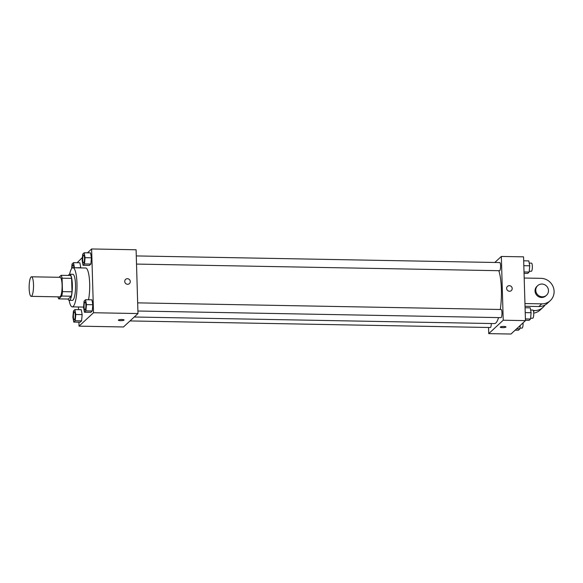 <?xml version="1.0" encoding="UTF-8"?>
<svg xmlns="http://www.w3.org/2000/svg" width="583" height="583" viewBox="0 0 583 583"><rect width="100%" height="100%" fill="white"/><g stroke="black" fill="none" stroke-linecap="round" stroke-linejoin="round"><path stroke-width="0.87" d="M33.508 284.562A9.78 2.186 91 0 1 31.154 296.346A9.78 2.186 91 0 1 29.15 286.53A9.78 2.186 91 0 1 31.511 276.794A9.78 2.186 91 0 1 33.508 284.562M31.511 276.794L60.1 277.319A9.78 2.186 91 0 1 62.09 285.08A9.78 2.186 91 0 1 59.743 296.871L31.154 296.346M72.001 291.799A12.622 2.82 91 0 1 71.279 296.215L68.233 299.043L58.701 298.868L61.754 296.047A12.622 2.82 91 0 0 62.476 291.624L72.001 291.799L71.6 278.375A12.622 2.82 91 0 0 70.667 275.489L61.135 275.314L59 277.297M58.701 298.868A12.622 2.82 91 0 1 57.957 296.834M62.476 291.624L62.075 278.2A12.622 2.82 91 0 0 61.135 275.314M71.279 296.215L61.754 296.047M71.6 278.375L62.075 278.2M67.992 299.035A13.037 2.915 -89 0 0 69.209 300.303A13.037 2.915 -89 0 0 69.829 300.019A13.037 2.915 -89 0 0 72.372 285.947A13.037 2.915 -89 0 0 69.683 274.236A13.037 2.915 -89 0 0 68.422 275.453M69.683 274.236L72.86 274.294A13.037 2.915 91 0 1 75.52 284.642A13.037 2.915 91 0 1 72.999 300.077A13.037 2.915 91 0 1 72.387 300.362L69.209 300.303M69.603 274.236A19.552 4.373 91 0 1 72.977 267.772A19.552 4.373 91 0 1 76.971 283.302A19.552 4.373 91 0 1 72.263 306.877A19.552 4.373 91 0 1 69.129 300.296M72.977 267.772L85.686 268.005A19.552 4.373 91 0 1 89.673 283.535A19.552 4.373 91 0 1 88.529 299.771M73.771 322.1L80.126 322.217L81.591 320.861L82.152 314.609L81.256 309.704L74.908 309.588L73.443 310.943L72.875 317.203L73.771 322.1L75.236 320.745L75.805 314.492L74.908 309.588M74.391 267.801L80.76 267.67L79.864 262.765L73.509 262.649L72.044 264.004L71.622 268.69M82.407 257.497L77.145 262.714M78.457 306.986L78.537 309.653M78.909 322.195L79.026 326.152L93.52 312.736L91.626 248.963L87.443 252.84M84.44 312.233L90.788 312.35L92.252 310.994L92.821 304.734L91.925 299.83L85.57 299.713L84.105 301.068L83.544 307.328L84.44 312.233L85.905 310.877L86.466 304.618L85.57 299.713M83.048 265.294L89.396 265.411L90.861 264.055L91.429 257.795L90.533 252.891L84.178 252.782L82.713 254.13L82.145 260.39L83.048 265.294L84.513 263.939L85.074 257.679L84.178 252.782M79.026 326.152L123.494 326.961L137.982 313.552L93.52 312.736M121.847 319.499A2.849 0.583 -1.7 0 1 124.062 319.994A2.849 0.583 -1.7 0 1 121.228 320.665A2.849 0.583 -1.7 0 1 118.356 320.169A2.849 0.583 -1.7 0 1 121.847 319.499M137.982 313.552L136.094 249.772L91.626 248.963M125.571 279.395A2.849 2.718 -132.8 0 1 130.286 281.538A2.849 2.718 -132.8 0 1 125.513 283.331A2.849 2.718 -132.8 0 1 128.552 278.958A2.849 2.718 -132.8 0 1 129.448 283.578M124.062 319.994A2.849 0.583 -1.7 0 1 121.228 320.665A2.849 0.583 -1.7 0 1 118.356 320.162M498.786 270.694A28.552 6.384 91 0 1 501.38 289.161A28.552 6.384 91 0 1 500.287 309.486M498.552 317.597A28.552 6.384 91 0 1 494.515 323.58L134.25 317.006M136.517 264.077L499.595 270.709A4.074 0.911 -89 0 0 500.578 266.65A4.074 0.911 -89 0 0 499.74 262.561L136.276 255.922M491.309 323.521A4.074 0.911 91 0 1 490.325 327.515L130.002 320.934M137.668 302.861L501.14 309.5A4.074 0.911 91 0 1 501.97 312.736A4.074 0.911 91 0 1 500.986 317.64L137.909 311.016M525.458 320.621L510.963 334.037L488.736 333.629L488.554 327.486L488.736 333.629L503.224 320.22L501.336 256.447L494.821 262.467L501.336 256.447L523.563 256.848L525.458 320.621L503.224 320.22L501.336 256.447M84.52 258.196A4.074 0.911 91 0 1 83.537 263.108A4.074 0.911 91 0 1 83.522 263.108A4.074 0.911 91 0 1 82.677 259.02A4.074 0.911 91 0 1 83.66 254.96A4.074 0.911 91 0 1 83.69 254.96A4.074 0.911 91 0 1 84.52 258.196M89.396 265.411L90.861 264.055L84.513 263.939M90.861 264.055L91.429 257.795L85.074 257.679M91.429 257.795L90.533 252.891M83.69 254.96L83.66 254.96A4.074 0.911 91 0 1 84.491 258.196A4.074 0.911 91 0 1 83.515 263.108L83.537 263.108M74.413 267.553L73.509 262.649M72.037 268.209A4.074 0.911 91 0 1 72.992 264.835L73.021 264.835A4.074 0.911 91 0 1 73.021 264.835A4.074 0.911 91 0 1 73.844 267.786M80.76 267.67L79.864 262.765M72.992 264.835A4.074 0.911 91 0 1 73.815 267.786M85.052 301.899L85.082 301.899A4.074 0.911 91 0 1 85.082 301.899A4.074 0.911 91 0 1 85.912 305.135A4.074 0.911 91 0 1 84.929 310.047A4.074 0.911 91 0 1 84.921 310.047L84.907 310.047A4.074 0.911 91 0 1 84.069 305.958A4.074 0.911 91 0 1 85.052 301.899A4.074 0.911 91 0 1 85.883 305.135A4.074 0.911 91 0 1 84.907 310.047M90.788 312.35L92.252 310.994L85.905 310.877M92.252 310.994L92.821 304.734L86.466 304.618M92.821 304.734L91.925 299.83M75.243 315.009A4.074 0.911 91 0 1 74.267 319.921A4.074 0.911 91 0 1 74.252 319.921L74.238 319.921A4.074 0.911 91 0 1 73.4 315.826A4.074 0.911 91 0 1 74.391 311.774A4.074 0.911 91 0 1 74.413 311.774A4.074 0.911 91 0 1 75.243 315.009M80.126 322.217L81.591 320.861L75.236 320.745M81.591 320.861L82.152 314.609L75.805 314.492M82.152 314.609L81.256 309.704M74.413 311.774L74.391 311.774A4.074 0.911 91 0 1 75.222 315.009A4.074 0.911 91 0 1 74.238 319.921M524.051 273.347L527.688 273.412L529.153 272.057L529.721 265.797L528.817 260.9L523.68 260.805M529.153 272.057L524.015 271.962M529.721 265.797L523.825 265.695M529.226 263.101L531.507 263.137A4.074 0.911 91 0 1 532.337 266.373A4.074 0.911 91 0 1 531.353 271.284L529.226 271.248M525.451 320.286L529.08 320.351L530.545 318.996L531.113 312.736L530.217 307.831L525.072 307.744M530.545 318.996L525.407 318.901M531.113 312.736L525.217 312.626M530.617 310.032L532.898 310.076A4.074 0.911 91 0 1 533.729 313.311A4.074 0.911 91 0 1 532.745 318.223L530.617 318.187M515.153 330.16L518.411 330.218L519.876 328.87L520.182 325.503M519.876 328.87L516.618 328.805M523.046 322.851A4.074 0.911 91 0 1 523.06 323.186A4.074 0.911 91 0 1 522.084 328.098L519.949 328.054M511.357 290.553A2.849 2.718 47.2 0 0 511.415 286.617A2.849 2.718 47.2 0 0 507.48 286.37A2.849 2.718 -132.8 0 1 511.415 286.617A2.849 2.718 -132.8 0 1 509.498 291.252A2.849 2.718 -132.8 0 1 507.48 286.37M500.265 327.136A2.849 0.583 178.3 0 0 502.808 327.639A2.849 0.583 178.3 0 0 505.898 327.107A2.849 0.583 -1.7 0 1 502.808 327.646A2.849 0.583 -1.7 0 1 500.265 327.143A2.849 0.583 -1.7 0 1 503.1 326.473A2.849 0.583 -1.7 0 1 505.971 326.968A2.849 0.583 -1.7 0 1 505.898 327.107A2.849 0.583 178.3 0 0 505.971 326.968M488.736 333.629L503.224 320.22M525.035 306.279L538.874 306.534A13.037 12.425 47.2 0 0 547.35 303.349L550.25 300.668A13.037 12.425 -132.8 0 1 541.775 303.852L524.948 303.546M544.923 305.084A13.037 12.425 -132.8 0 1 542.999 307.372A13.037 12.425 -132.8 0 1 534.524 310.557L533.307 310.535M546.548 295.209L545.819 295.88A6.515 6.209 -132.8 0 1 536.834 295.319A6.515 6.209 -132.8 0 1 536.965 286.311L537.694 285.641A6.515 6.209 -132.8 0 1 548.472 290.545A6.515 6.209 -132.8 0 1 537.562 294.648A6.515 6.209 -132.8 0 1 537.694 285.641M524.19 278.033L541.017 278.339A13.037 12.425 -132.8 0 1 553.099 286.698A13.037 12.425 -132.8 0 1 550.25 300.668M542.999 307.372L540.106 310.054A13.037 12.425 -132.8 0 1 533.722 313.1M538.874 306.534L541.775 303.852M533.554 311.46L534.524 310.557M83.566 307.081L72.263 306.877"/></g></svg>
